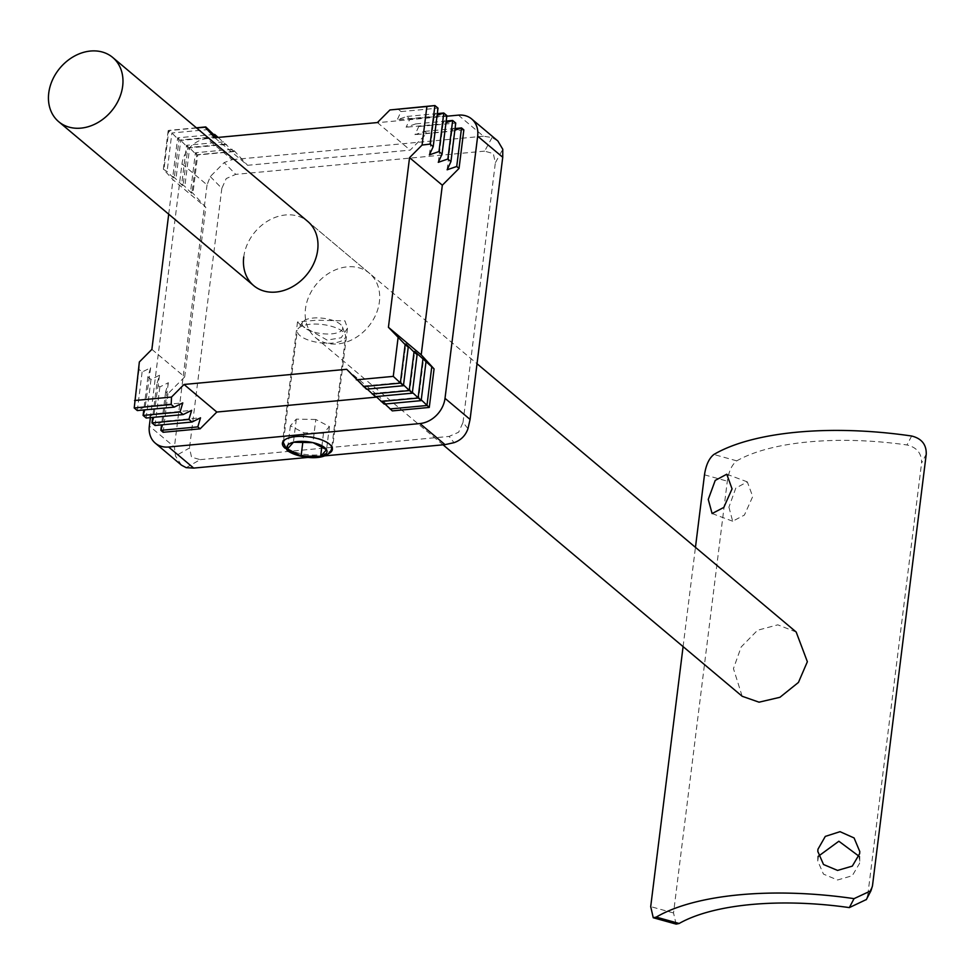 <?xml version="1.0" encoding="UTF-8"?>
<svg xmlns="http://www.w3.org/2000/svg" width="975" height="975" viewBox="0 0 975 975"><rect width="100%" height="100%" fill="white"/><g stroke="black" fill="none" stroke-linecap="round" stroke-linejoin="round"><path stroke-width="0.73" stroke-dasharray="4.88 3.66" d="M796.185 632.032L777.806 624.829L757.538 630.264L741.183 646.949L733.444 668.618L742.17 696.272M818.452 856.184L817.769 861.023L823.461 874.1L837.525 879.998L852.247 875.745L859.597 863.338L859.109 856.318M728.922 507.146L732.664 521.211L744.388 515.092L752.724 496.567L747.325 481.882L735.808 488.061L728.922 507.146M872.467 885.922L867.799 894.831L866.373 899.523M676.114 924.105L673.53 912.966L727.313 481.175C728.727 471.461 731.884 464.685 736.771 460.858A177.925 67.263 7.1 0 1 906.969 444.966C916.927 447.403 921.802 453.424 921.582 463.04L926.25 454.131M683.097 646.596L695.455 547.353M867.799 894.831L921.582 463.04M304.395 327.624A20.426 7.727 7.1 0 1 302.677 322.006A20.426 7.727 7.1 0 1 319.934 317.972A20.426 7.727 7.1 0 1 340.372 324.273A20.426 7.727 7.1 0 1 342.469 326.966A20.426 7.727 7.1 0 1 328.636 334.011A20.426 7.727 7.1 0 1 304.395 327.624M342.859 331.658A24.338 9.202 -172.9 0 0 318.508 324.151A24.338 9.202 -172.9 0 0 297.936 328.965A24.338 9.202 -172.9 0 0 297.277 330.647A24.338 9.202 -172.9 0 0 299.995 335.656A24.338 9.202 -172.9 0 0 326.637 343.261A24.338 9.202 -172.9 0 0 345.577 336.668A24.338 9.202 -172.9 0 0 345.357 334.876A24.338 9.202 -172.9 0 0 342.859 331.658M315.827 419.494L296.315 419.116L290.392 425.807L303.981 432.876L323.493 433.253L329.416 426.562L315.827 419.494L312.938 442.626M290.392 425.807L287.503 448.939M296.315 419.116L293.426 442.248M303.981 432.876L302.798 442.431M323.493 433.253L321.762 447.208M329.416 426.562L326.54 449.694M458.372 115.135L483.442 136.208L492.058 137.572L497.872 140.997M492.058 137.572L484.648 151.125L493.326 153.623L495.349 162.813L502.771 149.26M467.963 428.671L463.003 422.443L458.628 432.23L449.109 436.422L454.058 442.662M181.472 465.16L175.488 455.983L174.403 447.025L149.333 425.953M186.188 467.659L200.204 459.652L191.527 457.165L189.503 447.976L175.488 455.983M181.984 163.8L207.053 184.872L210.283 176.56L224.189 162.581L232.111 159.668L207.041 138.596A25.179 20.134 -49.9 0 0 190.515 146.835A25.179 20.134 -49.9 0 0 181.984 163.8L150.369 417.629M210.283 176.56L221.837 188.346L226.224 178.559L235.743 174.367L224.189 162.581M285.029 448.207A25.179 9.518 -172.9 0 0 285.224 448.378A25.179 9.518 -172.9 0 0 318.971 456.032A25.179 9.518 -172.9 0 0 328.612 453.643M300.592 325.004L327.149 340.092L341.201 337.752L347.49 328.173L344.943 320.86L316.558 320.227L297.509 321.957L300.592 325.004M371.95 275.693A41.962 33.564 130.1 0 1 379.385 301.945A41.962 33.564 130.1 0 1 365.162 330.208A41.962 33.564 130.1 0 1 337.618 343.943A41.962 33.564 130.1 0 1 315.425 337.508A41.962 33.564 130.1 0 1 312.89 335.095A41.962 33.564 130.1 0 1 305.467 308.843A41.962 33.564 130.1 0 1 319.69 280.568A41.962 33.564 130.1 0 1 369.428 273.268A41.962 33.564 130.1 0 1 371.95 275.693M243.75 256.961A41.962 33.564 130.1 0 1 257.973 228.698A41.962 33.564 130.1 0 1 307.722 221.398L477.019 363.724M214.768 137.731L247.553 165.299L410.183 150.113L426.879 133.319L424.564 131.369L414.984 134.672L418.787 126.506L415.691 123.91L406.112 127.225L409.914 119.048L406.831 116.452L397.239 119.767L401.042 111.589L397.958 108.993M377.398 122.558L410.183 150.113M218.144 137.426L233.683 151.6L232.379 149.309L234.683 151.259L247.553 165.299M346.661 369.293L379.446 396.849L376.679 397.105M384.991 404.016L381.822 400.896L384.211 404.089M376.118 396.557L372.95 393.437L375.338 396.63M367.246 389.098L364.077 385.978L366.466 389.171M392.303 410.889L379.446 396.849M151.881 349.367L184.665 376.935L205.786 207.297L192.928 193.257L190.613 191.307L191.917 193.598L184.823 186.444L181.74 183.848L183.044 186.14L175.951 178.986L172.868 176.402L174.184 178.681L167.078 171.539L163.361 169.211L173.002 179.741L205.786 207.297M168.712 214.183L173.002 179.741M184.665 376.935L167.956 393.729L165.64 391.779L168.37 382.712L159.851 386.917L156.768 384.333L159.498 375.253L150.979 379.47L147.895 376.874L150.625 367.794L142.118 372.011L139.023 369.415L139.352 361.969M167.956 393.729L163.154 432.278M234.683 151.259L197.73 154.708L192.928 193.257M207.053 184.872L174.403 447.025M221.837 188.346L189.503 447.976M446.794 116.22L207.041 138.596M463.844 129.87L426.879 133.319M483.442 136.208L232.111 159.668M484.648 151.125L235.743 174.367M200.204 459.652L449.109 436.422M308.161 457.409L324.504 455.886M463.003 422.443L495.349 162.813M196.621 127.993L168.163 130.65L171.88 132.978L178.986 140.132L177.669 137.841L180.753 140.437L187.846 147.591L186.542 145.299L189.625 147.895L196.718 155.049L195.414 152.758L190.613 191.307M232.379 149.309L195.414 152.758L197.73 154.708M165.64 391.779L161.521 424.868M233.683 151.6L196.718 155.049L191.917 193.598M168.37 382.712L162.508 424.783M226.59 144.446L189.625 147.895L184.823 186.444M159.851 386.917L155.049 425.478L163.568 421.261L200.521 417.812M223.507 141.85L186.542 145.299L181.74 183.848M156.768 384.333L152.648 417.41M224.811 144.142L187.846 147.591L183.044 186.14M159.498 375.253L153.636 417.324M217.717 136.988L180.753 140.437L175.951 178.986M150.979 379.47L146.177 418.019L154.696 413.802L191.648 410.353M213.757 134.477L177.669 137.841L172.868 176.402M147.895 376.874L143.776 409.951M215.938 136.683L178.986 140.132L174.184 178.681M150.625 367.794L144.763 409.866M208.845 129.529L171.88 132.978L167.078 171.539M142.118 372.011L137.317 410.56L145.823 406.343L182.776 402.894M196.402 127.81L168.797 130.382L163.995 168.943M139.023 369.415L134.221 407.964M168.163 130.65L163.361 169.211M403.431 385.722L401.042 382.529L405.844 343.968M429.402 154.867L434.204 116.317L437.105 115.306M401.042 111.589L438.007 108.14L434.204 116.317L397.239 119.767M364.077 385.978L401.042 382.529L403.516 384.967M412.303 393.181L409.914 389.988L414.716 351.427M438.275 162.325L443.077 123.764L445.977 122.765M409.914 119.048L446.867 115.598L443.077 123.764L406.112 127.225M372.95 393.437L409.914 389.988L412.388 392.425M421.163 400.64L418.787 397.447L423.589 358.885M447.135 169.784L451.937 131.223L454.85 130.223M418.787 126.506L455.739 123.057L451.937 131.223L414.984 134.672M381.822 400.896L418.787 397.447L421.261 399.884M455.057 128.529L424.564 131.369M446.197 121.071L415.691 123.91M437.324 113.612L406.831 116.452M673.53 912.966L650.703 906.616M911.662 436.02L906.969 444.966M736.771 460.858L713.858 454.484M704.486 474.825L727.313 481.175M331.658 448.463A24.338 9.202 7.1 0 1 312.707 455.057A24.338 9.202 7.1 0 1 286.065 447.464A24.338 9.202 7.1 0 1 283.347 442.455M285.114 439.579A24.338 9.202 7.1 0 1 306.369 436.093A24.338 9.202 7.1 0 1 328.941 443.454A24.338 9.202 7.1 0 1 330.647 445.246M817.769 861.023L817.806 851.382M732.664 521.211L712.103 513.545M747.325 481.882L726.765 474.216M859.743 861.169L859.779 851.541M315.425 337.508L443.052 444.819M302.677 322.006L297.936 328.965M283.542 440.883L297.277 330.647M331.853 446.891L345.577 336.668M342.469 326.966L345.357 334.876M347.478 328.173L332.378 449.414M307.722 221.398L369.428 273.268M297.509 321.957L282.409 443.186"/><path stroke-width="1.46" d="M122.667 86.129A41.962 33.564 -49.9 0 0 112.71 57.464A41.962 33.564 -49.9 0 0 74.137 56.27A41.962 33.564 -49.9 0 0 48.75 93.027A41.962 33.564 -49.9 0 0 58.707 121.704A41.962 33.564 -49.9 0 0 97.281 122.899A41.962 33.564 -49.9 0 0 122.667 86.129M443.052 444.819L742.17 696.272L759.037 702.183L779.939 697.296L798.44 682.439L807.361 661.72L796.185 632.032L477.019 363.724M859.633 853.698L852.296 866.129L837.562 870.419L823.509 864.508L817.806 851.382L817.952 849.237L825.301 836.404L840.023 831.675L854.088 837.952L859.779 851.541L859.633 853.698M732.054 488.865L723.816 507.427L712.103 513.545L708.252 499.432L715.223 480.407L726.765 474.216L732.054 488.865M866.373 899.523L849.347 907.603L854.039 898.645L870.955 890.76L872.467 885.922L926.25 454.131C926.469 444.527 921.607 438.494 911.662 436.02A203.105 76.781 -172.9 0 0 713.858 454.484C709.057 458.323 705.924 465.099 704.486 474.825L695.455 547.353M683.097 646.596L650.703 906.616L653.25 917.743L656.236 917.109L679.148 923.483L676.114 924.105L653.25 917.743M854.039 898.645A203.105 76.781 -172.9 0 0 656.236 917.109M679.148 923.483A177.925 67.263 7.1 0 1 849.347 907.603M859.109 856.318L838.853 841.23L818.452 856.184M293.426 442.248L287.503 448.939L301.104 456.008L320.617 456.385L326.54 449.694L312.938 442.626L293.426 442.248A20.146 7.617 -172.9 0 0 287.503 448.939A20.146 7.617 -172.9 0 0 289.283 450.974A20.146 7.617 -172.9 0 0 301.104 456.008A20.146 7.617 -172.9 0 0 320.617 456.385A20.146 7.617 -172.9 0 0 326.54 449.694A20.146 7.617 -172.9 0 0 324.76 447.659A20.146 7.617 -172.9 0 0 312.938 442.626A20.146 7.617 -172.9 0 0 293.426 442.248M302.798 442.431L301.104 456.008M321.762 447.208L320.617 456.385M471.693 118.987L497.872 140.997L502.771 149.26L502.734 157.267L477.665 136.195A25.179 20.134 -49.9 0 0 473.204 120.449A25.179 20.134 -49.9 0 0 471.693 118.987A25.179 20.134 -49.9 0 0 458.372 115.135L446.794 116.22M445.014 398.348L470.084 419.433L467.963 428.671C465.562 435.569 460.931 440.237 454.058 442.662L445.027 444.637L419.957 423.552A25.179 20.134 -49.9 0 0 436.483 415.313A25.179 20.134 -49.9 0 0 445.014 398.348L477.665 136.195M168.626 447.013L193.696 468.085L186.188 467.659L181.472 465.16L155.305 443.162A25.179 20.134 -49.9 0 0 168.626 447.013L419.957 423.552M150.369 417.629L149.333 425.953A25.179 20.134 -49.9 0 0 153.782 441.699A25.179 20.134 -49.9 0 0 155.305 443.162M328.612 453.643A25.179 9.518 -172.9 0 0 332.378 449.414A25.179 9.518 -172.9 0 0 329.574 444.234A25.179 9.518 -172.9 0 0 295.827 436.581A25.179 9.518 -172.9 0 0 282.409 443.186A25.179 9.518 -172.9 0 0 285.029 448.207M112.71 57.464L307.722 221.398A41.962 33.564 130.1 0 1 310.245 223.811A41.962 33.564 130.1 0 1 317.679 250.063A41.962 33.564 130.1 0 1 303.457 278.338A41.962 33.564 130.1 0 1 275.913 292.061A41.962 33.564 130.1 0 1 253.707 285.638A41.962 33.564 130.1 0 1 251.184 283.213A41.962 33.564 130.1 0 1 243.75 256.961M218.144 137.426L214.634 134.392L215.938 136.683L205.762 126.933L205.116 127.201L214.768 137.731L377.398 122.558L389.927 109.956L434.911 105.544L438.007 108.14L433.192 146.689L430.109 144.105L422.077 145.056L409.549 157.658L442.333 185.213L421.212 354.851L434.07 368.891L414.716 351.427L417.105 354.62L414.009 352.036L405.844 343.968L408.232 347.173L405.137 344.577L388.428 327.295L421.212 354.851M376.679 397.105L216.816 412.035L200.119 428.829L197.803 426.892L200.521 417.812L192.014 422.029L188.931 419.433L191.648 410.353L183.142 414.57L180.058 411.974L182.776 402.894L174.269 407.111L171.186 404.515L171.502 397.069L184.031 384.467L216.816 412.035M356.302 379.823L393.266 376.374L403.431 385.722L366.466 389.171L346.661 369.293L184.031 384.467M421.261 399.884L429.268 407.44L392.303 410.889L384.991 404.016M412.388 392.425L421.163 400.64L384.211 404.089L376.118 396.557M403.516 384.967L412.303 393.181L375.338 396.63L367.246 389.098M409.549 157.658L388.428 327.295M442.333 185.213L459.042 168.419L456.727 166.469L447.135 169.784L450.938 161.606L447.854 159.01L438.275 162.325L442.065 154.148L438.982 151.552L429.402 154.867L433.192 146.689M174.269 407.111L137.317 410.56L134.221 407.964L139.352 361.969L151.881 349.367L168.712 214.183M193.696 468.085L308.161 457.409M324.504 455.886L445.027 444.637M161.521 424.868L160.838 430.341L163.154 432.278L200.119 428.829M470.084 419.433L502.734 157.267M459.042 168.419L463.844 129.87L461.528 127.92L455.057 128.529M429.268 407.44L434.07 368.891M162.508 424.783L160.838 430.341L197.803 426.892M152.648 417.41L151.966 422.882L155.049 425.478L192.014 422.029M153.636 417.324L151.966 422.882L188.931 419.433M143.776 409.951L143.093 415.423L146.177 418.019L183.142 414.57M144.763 409.866L143.093 415.423L180.058 411.974M393.266 376.374L398.068 337.825M422.077 145.056L426.879 106.507L434.911 105.544L430.109 144.105M363.383 386.575L400.335 383.126L405.137 344.577M403.431 385.722L408.232 347.173M372.255 394.034L409.207 390.585L414.009 352.036M438.982 151.552L443.783 113.002L446.867 115.598L442.065 154.148M437.105 115.306L443.783 113.002L437.324 113.612M412.303 393.181L417.105 354.62M381.128 401.493L418.08 398.044L422.882 359.495M447.854 159.01L452.656 120.461L455.739 123.057L450.938 161.606M445.977 122.765L452.656 120.461L446.197 121.071M421.163 400.64L425.965 362.078M389.988 408.952L426.952 405.503L431.754 366.941M456.727 166.469L461.528 127.92L454.85 130.223M134.55 400.518L171.502 397.069M134.221 407.964L171.186 404.515M214.634 134.392L213.757 134.477M205.762 126.933L196.402 127.81M426.879 106.507L389.927 109.956M205.116 127.201L196.621 127.993M330.647 445.246A24.338 9.202 7.1 0 1 331.658 448.463C328.989 462.162 297.704 458.75 287.064 450.328L283.347 442.455A24.338 9.202 7.1 0 1 285.114 439.579M870.894 890.894L866.287 899.681M58.707 121.704L253.707 285.638M283.347 442.455L283.542 440.883M331.658 448.463L331.853 446.891"/></g></svg>
